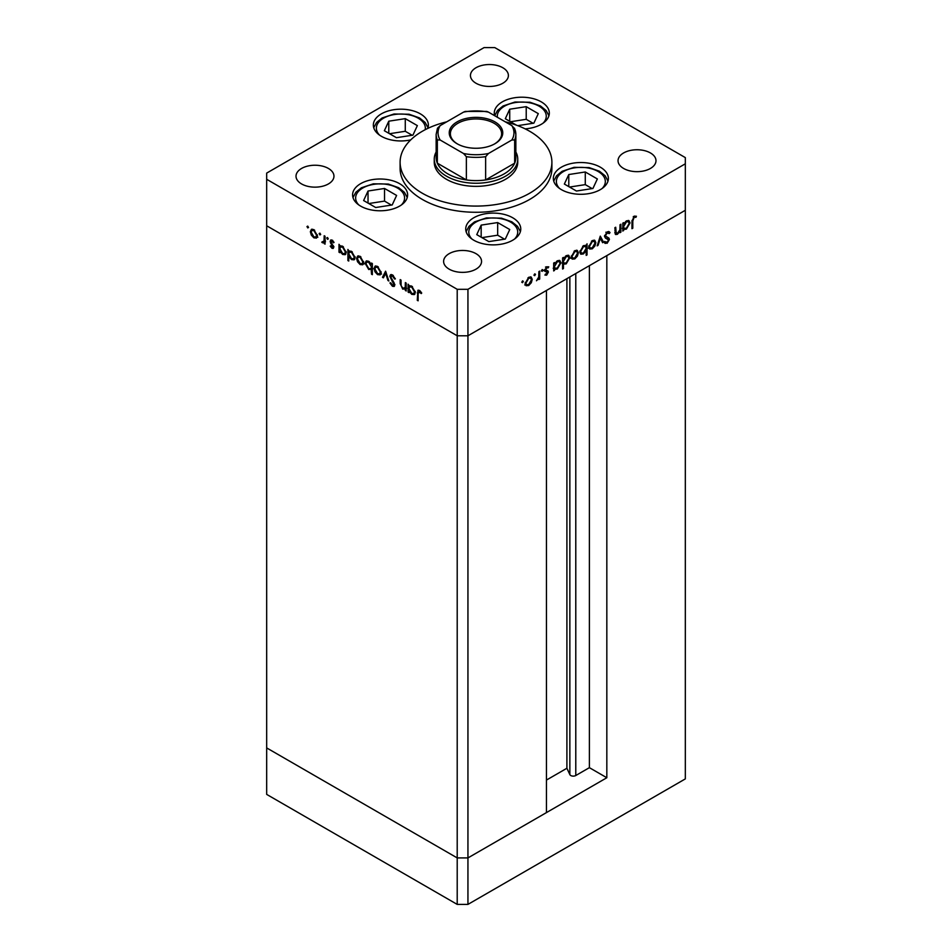 <?xml version="1.0" encoding="UTF-8"?>
<svg xmlns="http://www.w3.org/2000/svg" width="952" height="952" viewBox="0 0 952 952"><rect width="100%" height="100%" fill="white"/><g stroke="black" fill="none" stroke-linecap="round" stroke-linejoin="round"><path stroke-width="1.43" d="M606.829 777.736L467.944 857.919L457.21 857.919L266.679 747.915L266.679 225.779L457.21 335.782L266.679 225.779L266.679 179.297L457.21 289.301L467.944 289.301L467.944 335.782L457.21 335.782L467.944 335.782L467.944 857.919L546.448 812.603L546.448 290.467L467.944 335.782L685.321 210.285L606.829 255.6L606.829 777.736L589.383 767.669L575.782 775.523A3.546 2.047 180 0 1 570.772 775.523A3.546 2.047 180 0 1 569.855 774.607L566.904 768.252L546.448 780.069M467.944 289.301L685.321 163.803L685.321 778.903L467.944 904.4L457.21 904.4L266.679 794.396L266.679 747.915L457.21 857.919L457.21 904.4M457.21 289.301L457.21 857.919L467.944 857.919L467.944 904.4M566.904 768.252L566.904 278.65M589.383 767.669L589.383 265.667M434.255 159.151L434.255 162.256A41.745 24.098 0 0 0 446.476 179.297A41.745 24.098 0 0 0 491.982 184.521A41.745 24.098 0 0 0 517.745 162.256L517.745 159.151A41.745 24.098 180 0 1 491.982 181.415A41.745 24.098 180 0 1 446.476 176.191A41.745 24.098 180 0 1 434.255 159.151A41.745 24.098 180 0 1 436.147 151.975M446.75 121.82A75.898 43.828 0 0 0 400.102 162.256A75.898 43.828 0 0 0 422.331 193.244A75.898 43.828 0 0 0 505.048 202.74A75.898 43.828 0 0 0 551.898 162.256A75.898 43.828 0 0 0 529.669 131.269A75.898 43.828 0 0 0 505.25 121.82M400.102 162.256L400.102 168.445A75.898 43.828 0 0 0 422.331 199.432A75.898 43.828 0 0 0 505.048 208.94A75.898 43.828 0 0 0 551.898 168.445L551.898 162.256M600.307 167.171A27.513 15.886 0 0 0 570.331 163.732A27.513 15.886 0 0 0 553.338 178.405A27.513 15.886 0 0 0 561.394 189.638A27.513 15.886 0 0 0 591.382 193.089A27.513 15.886 0 0 0 608.376 178.405A27.513 15.886 0 0 0 600.307 167.171M512.7 217.758A27.513 15.886 0 0 0 482.723 214.307A27.513 15.886 0 0 0 465.73 228.992A27.513 15.886 0 0 0 473.787 240.225A27.513 15.886 0 0 0 503.775 243.664A27.513 15.886 0 0 0 520.768 228.992A27.513 15.886 0 0 0 512.7 217.758M399.566 183.653A27.513 15.886 0 0 0 369.578 180.214A27.513 15.886 0 0 0 352.597 194.886A27.513 15.886 0 0 0 360.653 206.12A27.513 15.886 0 0 0 390.641 209.571A27.513 15.886 0 0 0 407.623 194.886A27.513 15.886 0 0 0 399.566 183.653M427.757 128.425A27.513 15.886 0 0 0 428.376 125.069A27.513 15.886 0 0 0 420.32 113.835A27.513 15.886 0 0 0 390.332 110.396A27.513 15.886 0 0 0 373.351 125.069A27.513 15.886 0 0 0 381.407 136.303A27.513 15.886 0 0 0 410.717 139.896M525.147 128.853A27.513 15.886 0 0 0 549.316 113.086A27.513 15.886 0 0 0 541.248 101.852A27.513 15.886 0 0 0 511.272 98.413A27.513 15.886 0 0 0 494.278 113.086A27.513 15.886 0 0 0 494.659 115.692M301.57 183.938A18.98 10.96 180 0 1 296.012 176.191A18.98 10.96 180 0 1 307.722 166.076A18.98 10.96 180 0 1 328.404 168.445A18.98 10.96 180 0 1 333.962 176.191A18.98 10.96 180 0 1 322.252 186.318A18.98 10.96 180 0 1 301.57 183.938M623.596 168.445A18.98 10.96 180 0 1 618.038 160.698A18.98 10.96 180 0 1 629.748 150.583A18.98 10.96 180 0 1 650.43 152.951A18.98 10.96 180 0 1 655.987 160.698A18.98 10.96 180 0 1 644.278 170.825A18.98 10.96 180 0 1 623.596 168.445M476 253.66A18.98 10.96 0 0 0 455.318 251.292A18.98 10.96 0 0 0 443.608 261.407A18.98 10.96 0 0 0 449.165 269.154A18.98 10.96 0 0 0 469.848 271.534A18.98 10.96 0 0 0 481.557 261.407A18.98 10.96 0 0 0 476 253.66M502.834 67.747A18.98 10.96 0 0 0 482.152 65.367A18.98 10.96 0 0 0 470.443 75.494A18.98 10.96 0 0 0 476 83.24A18.98 10.96 0 0 0 496.682 85.609A18.98 10.96 0 0 0 508.392 75.494A18.98 10.96 0 0 0 502.834 67.747M685.321 163.803L685.321 157.604L494.79 47.6L484.056 47.6L266.679 173.097L266.679 179.297M406.195 288.599L402.744 289.146L400.173 283.648L400.173 279.602L401.018 280.09L401.113 285.683L402.886 288.266L405.219 287.516L405.35 282.589L406.195 283.077L406.195 291.003L404.957 289.384M406.195 287.433L404.6 288.397L406.195 286.957M389.82 276.282L390.57 274.688L392.498 274.902L395.354 278.912L394.556 279.007L392.498 276.009L390.653 276.782L394.223 283.113L394.14 286.469L392.438 286.266L389.939 282.982L390.701 282.756L392.533 285.207L393.914 284.624L389.82 276.282L391.355 274.509M392.629 274.973L390.653 276.782M392.533 285.207L394.64 284.208M385.596 271.189L388.856 280.995L387.94 280.471L385.667 273.379L383.382 277.841L382.466 277.306L385.596 271.189M380.205 274.83L377.587 274.628L374.981 271.82L374.041 268.464L375.112 266.132L377.587 266.429L381.145 272.558L380.05 274.926M362.748 264.751L360.13 264.549L357.524 261.74L356.583 258.385L357.654 256.052L360.13 256.35L363.688 262.478L362.593 264.846M340.388 245.83L342.649 246.259L346.23 252.447L345.207 254.696L342.625 254.446L339.84 251.233L339.84 252.696L338.995 252.209L338.995 244.283L340.126 245.949M307.746 226.112L308.531 227.469L307.746 227.921L306.972 226.564L307.746 226.112M308.531 227.469L307.746 227.921L308.531 227.469M316.504 238.048L313.886 237.857L311.28 235.049L310.34 231.681L311.411 229.349L313.886 229.646L317.444 235.787L316.35 238.143M319.92 233.133L320.693 234.489L319.92 234.942L319.134 233.585L319.92 233.133M320.693 234.489L319.92 234.942L320.693 234.489M325.037 242.01L322.514 242.831L321.776 242.141L324.037 241.035L324.192 235.739L325.037 236.227L325.037 244.152L324.192 242.498L323.728 242.915M322.668 241.951L325.037 240.463M327.5 237.512L328.285 238.869L327.5 239.321L326.714 237.964L327.5 237.512M328.285 238.869L327.5 239.321L328.285 238.869M333.7 247.211L333.176 248.436L331.962 248.293L330.213 246.151L330.784 245.806L331.962 247.318L332.855 246.77L330.403 242.7L330.665 239.999L332.105 240.166L334.057 242.367L333.509 242.784L332.141 241.165L330.927 241.737L333.7 247.211M331.962 247.318L333.581 246.354M332.867 240.749L330.927 241.737M349.301 250.983L351.562 251.399L355.132 257.587L354.108 259.837L351.526 259.587L348.753 256.314L348.753 261.038L347.908 260.562L347.908 249.436L349.039 251.102M372.351 269.059L368.71 269.511L365.128 263.323L366.151 261.062L368.733 261.324L371.518 264.525L371.518 263.061L372.351 263.549L372.351 274.664L371.518 274.188L371.209 269.761M409.503 285.743L411.764 286.159L415.346 292.347L414.322 294.596L411.74 294.346L408.967 291.145L408.967 292.609L408.122 292.121L408.122 284.196L409.253 285.862M420.248 291.062L418.118 293.597L418.118 300.808L417.273 300.32L417.916 290.253L419.463 290.467L421.724 293.026L421.224 293.573L418.547 291.467L419.892 290.693M614.861 232.169L617.574 233.252L619.907 229.801L620.038 224.731L620.882 224.244L620.882 232.169L620.038 232.657L620.038 231.229L617.42 234.311L615.635 234.513L614.861 227.718L615.706 227.23L616.253 233.466L614.885 232.669M609.244 233.609L607.186 232.99L605.341 235.882L608.911 238.095L609.435 239.44L607.126 243.307L604.627 242.915L605.389 241.808L607.221 242.141L608.602 239.975L605.46 238.107L604.508 236.358L607.186 231.871L609.173 231.681L610.042 232.597L609.244 233.609L607.221 232.145M605.686 236.762L604.508 236.12L605.686 236.762M605.282 243.45L604.627 242.915M605.389 241.808L604.615 241.463M608.602 239.975L606.71 238.583M600.284 236.132L603.544 242.189L602.628 242.712L600.343 238.25L598.07 245.342L597.154 245.866L600.284 236.132M595.833 242.653L594.893 245.997L592.275 248.829L589.669 249.019L588.729 246.746L592.275 240.618L594.762 240.32L595.833 242.653L594.786 242.046M578.376 252.732L577.436 256.088L574.818 258.908L572.212 259.111L571.271 256.826L574.818 250.697L577.305 250.4L578.376 252.732L577.328 252.125M553.683 268.524L554.528 269.011L553.683 270.963L553.683 263.038L554.528 262.55L554.528 263.918L557.337 260.8L559.871 260.539L560.907 262.847L557.301 269.011L554.933 269.321M522.553 280.876L523.338 281.328L522.553 282.685L521.779 282.232L522.553 280.876L523.338 281.328L522.553 280.876M522.553 282.685L521.779 282.232L522.553 282.685M532.251 279.352L531.311 282.708L528.693 285.529L526.087 285.731L525.147 283.458L528.693 277.329L531.18 277.02L532.251 279.352L531.204 278.746M534.715 273.855L535.5 274.307L534.715 275.663L533.941 275.211L534.715 273.855L535.5 274.307L534.715 273.855M534.715 275.663L533.941 275.211L534.715 275.663M538.88 271.594L539.713 271.106L539.713 279.031L538.88 279.519L538.88 278.353L536.464 280.769L538.725 277.056L538.88 271.594M542.188 269.535L542.973 269.987L542.188 271.344L541.402 270.892L542.188 269.535L542.973 269.987L542.188 269.535M542.188 271.344L541.402 270.892L542.188 271.344M548.185 267.881L546.829 267.833L545.615 269.809L548.078 271.046L548.388 272.082L546.65 275.164L544.901 275.057L547.543 272.605L545.091 271.38L544.77 270.332L546.781 266.881L548.745 266.822L548.185 267.881L546.698 267.012L547.924 267.726M545.472 274.045L546.65 274.188M547.317 272.022L545.091 271.38M544.818 269.832L547.567 270.749M562.596 263.311L563.441 263.799L563.441 268.535L562.596 269.023L562.596 257.897L563.441 257.409L563.441 258.777L566.238 255.648L568.784 255.398L569.82 257.706L566.214 263.871L563.87 264.132M585.385 245.259L586.194 245.735L587.039 243.783L587.039 254.91L586.194 255.398L586.194 250.757L583.397 253.946L580.851 254.208L579.816 251.899L583.421 245.735L585.813 245.438M622.81 228.623L623.643 229.111L622.81 231.062L622.81 223.137L623.643 222.649L623.643 224.017L626.452 220.888L628.986 220.638L630.034 222.946L626.428 229.111L624.048 229.42M634.103 217.449L632.794 220.995L632.794 228.206L631.961 228.694L631.961 221.376L634.151 216.306L636.412 216.247L635.912 217.377L633.282 216.973M530.704 282.363L531.311 282.708M527.646 284.922L528.693 285.529M527.348 284.755L524.742 284.957M530.442 276.806L530.907 278.293M525.23 282.518L526.789 284.731L528.705 284.553L531.406 279.84L530.621 278.079L528.979 277.175M525.159 283.732L526.789 284.731M527.932 277.853L528.705 278.305L525.992 282.97M530.621 278.079L528.705 278.305M538.88 278.543L539.713 279.031M545.639 274.164L546.65 275.164M545.972 271.249L547.091 271.903M546.329 271.772L543.759 270.606M547.031 266.75L545.484 267.06M546.091 267.405L546.829 267.833M544.913 269.392L545.615 269.809M546.734 270.273L548.388 272.082M553.683 269.987L554.528 270.475M553.683 263.442L554.528 263.918M559.11 260.301L559.562 261.836M559.835 262.228L560.907 262.847M556.301 268.428L557.301 269.011M555.968 268.238L553.183 268.238M553.683 266.013L555.313 268.274L557.301 268.048L560.073 263.323L559.252 261.574L557.563 260.67M553.683 267.286L555.313 268.274M556.539 261.348L557.301 261.788L554.528 266.5M559.252 261.574L557.301 261.788M562.596 268.048L563.441 268.535M562.596 258.289L563.441 258.777M568.023 255.16L568.475 256.683M568.749 257.088L569.82 257.706M565.214 263.287L566.214 263.871M564.881 263.097L562.096 263.026M562.596 260.872L564.215 263.121L566.202 262.907L568.975 258.182L568.165 256.433L566.476 255.529M562.596 262.133L564.215 263.121M565.452 256.195L566.214 256.647L563.441 261.348M568.165 256.433L566.214 256.647M576.829 255.731L577.436 256.088M573.758 258.301L574.818 258.908M573.473 258.135L570.867 258.325M576.567 250.174L577.019 251.673M571.343 255.898L572.914 258.111L574.818 257.933L577.531 253.208L576.745 251.447L575.091 250.554M571.271 257.111L572.914 258.111M574.044 251.221L574.818 251.673L572.104 256.338M576.745 251.447L574.818 251.673M585.694 245.449L585.694 246.687M586.194 254.422L587.039 254.91M582.338 253.339L583.397 253.946M581.827 253.303L580.268 253.672M579.827 252.149L581.47 253.161L583.421 252.97L586.194 248.246L585.432 246.485L583.433 246.699L580.66 251.411L581.47 253.161M585.432 246.485L583.743 245.568M582.66 246.259L583.433 246.699M579.899 250.971L580.66 251.411M594.286 245.652L594.893 245.997M591.216 248.21L592.275 248.829M590.93 248.055L588.324 248.246M594.024 240.094L594.476 241.594M588.812 245.818L590.371 248.032L592.275 247.853L594.988 243.129L594.203 241.368L592.56 240.475M588.741 247.032L590.371 248.032M591.501 241.142L592.275 241.594L589.574 246.259M594.203 241.368L592.275 241.594M599.986 237.084L602.199 241.403L603.544 242.189M599.724 237.893L600.343 238.25M597.439 244.973L598.07 245.342M608.459 231.491L610.042 232.597M608.697 231.824L608.054 232.633M607.912 232.823L605.841 232.217M606.341 232.502L607.186 232.99M604.603 235.465L605.341 235.882M607.578 237.322L609.435 239.44M606.115 242.32L607.126 243.307M605.781 242.534L604.651 242.879M607.257 239.202L606.638 238.155L607.257 239.202M620.038 231.681L620.882 232.169M616.218 233.442L617.42 234.311M616.087 233.526L615.111 233.883M622.81 230.086L623.643 230.574M622.81 223.53L623.643 224.017M628.237 220.4L628.677 221.923M628.951 222.328L630.034 222.946M625.416 228.528L626.428 229.111M625.083 228.337L622.311 228.337M622.81 226.112L624.429 228.361L626.416 228.147L629.189 223.422L628.368 221.673L626.69 220.769M622.81 227.373L624.429 228.361M625.654 221.435L626.416 221.875L623.643 226.588M628.368 221.673L626.416 221.875M631.961 227.718L632.794 228.206M634.829 216.021L635.912 217.377M634.579 216.592L633.377 216.473M633.663 216.639L634.71 217.246M317.849 237.274L315.231 237.084M314.933 237.25L313.886 237.857M311.887 234.692L311.28 235.049M311.387 231.074L310.34 231.681M311.697 230.622L312.149 229.135M313.613 229.503L311.97 230.408L311.185 232.169L313.898 236.881L315.802 237.06L316.599 235.287L313.898 230.622L311.97 230.408M315.802 237.06L317.433 236.072M314.66 230.182L313.898 230.622M317.361 234.846L316.599 235.287M325.037 243.176L324.192 243.664M325.524 241.725L322.514 242.831M323.858 242.058L323.121 241.368M322.43 241.76L321.776 242.141M324.013 241.177L325.382 240.261M333.664 247.687L331.962 248.293M333.26 245.545L332.629 245.913M332.296 244.152L331.641 244.533M331.034 242.344L330.403 242.7M331.748 241.927L331.427 240.523L330.094 241.296M331.427 240.523L331.51 239.916M339.84 251.733L338.995 252.209M340.34 247.175L340.34 245.854M345.778 254.172L344.243 253.815M343.66 253.839L342.625 254.446M342.303 246.068L340.59 246.984L339.84 248.722L342.613 253.458L344.588 253.684L345.386 251.947L342.613 247.211L340.59 246.984M344.588 253.684L346.219 252.673M343.386 246.77L342.613 247.211M346.147 251.506L345.386 251.947M348.753 260.075L347.908 260.562M349.253 252.316L349.253 251.007M354.691 259.313L353.156 258.968M352.573 258.992L351.526 259.587M351.217 251.221L349.503 252.125L348.753 253.863L351.514 258.611L353.501 258.825L354.287 257.088L351.526 252.351L349.503 252.125M353.501 258.825L355.132 257.825M352.3 251.911L351.526 252.351M355.06 256.647L354.287 257.088M364.08 263.978L361.474 263.775M361.177 263.942L360.13 264.549M358.13 261.383L357.524 261.74M357.631 257.778L356.583 258.385M357.928 257.314L358.392 255.826M359.856 256.195L358.214 257.099L357.428 258.861L360.13 263.585L362.046 263.764L362.843 261.99L360.13 257.326L358.214 257.099M362.046 263.764L363.676 262.764M360.903 256.873L360.13 257.326M363.604 261.55L362.843 261.99M372.351 273.7L371.518 274.188M372.851 268.773L370.054 268.738M369.733 268.916L368.71 269.511M366.199 262.704L365.128 263.323M366.484 262.312L366.925 260.812M372.351 264.132L371.518 264.525M372.351 266.548L371.518 267.036L368.745 262.3L366.77 262.074L365.973 263.811L368.733 268.547L370.768 268.773L372.351 267.798M368.448 261.169L366.77 262.074M369.519 261.848L368.745 262.3M370.768 268.773L371.518 267.036M381.55 274.057L378.932 273.855M378.634 274.033L377.587 274.628M375.588 271.475L374.981 271.82M375.088 267.857L374.041 268.464M375.385 267.393L375.85 265.905M377.313 266.286L375.671 267.179L374.886 268.94L377.599 273.664L379.503 273.843L380.3 272.07L377.599 267.405L375.671 267.179M379.503 273.843L381.133 272.843M378.36 266.965L377.599 267.405M381.062 271.629L380.3 272.07M388.571 280.102L387.94 280.471M386.286 273.022L385.667 273.379M383.989 276.639L382.466 277.306M383.811 276.532L386.024 272.212M395.247 278.615L394.556 279.007M393.343 275.521L392.498 276.009M394.64 285.814L392.438 286.266M393.783 285.493L394.925 284.577M393.89 282.518L393.295 282.875M392.652 280.697L392.034 281.066M406.195 290.039L405.35 290.527M406.694 288.313L404.076 288.373M403.743 288.575L402.744 289.146M408.967 291.633L408.122 292.121M409.455 287.076L409.455 285.767M414.893 294.073L413.358 293.728M412.775 293.751L411.74 294.346M411.419 285.981L409.705 286.885L408.967 288.623L411.728 293.371L413.703 293.585L414.501 291.847L411.74 287.111L409.705 286.885M413.703 293.585L415.334 292.585M412.502 286.671L411.74 287.111M415.262 291.407L414.501 291.847M418.118 299.832L417.273 300.32M418.63 291.431L418.773 290.17M420.772 291.633L420.034 292.062M457.079 143.74L457.079 143.74A26.751 15.446 180 0 1 457.079 121.892A26.751 15.446 180 0 1 494.921 121.892A26.751 15.446 180 0 1 494.921 143.74A26.751 15.446 180 0 1 457.079 143.74M494.505 143.966A25.621 14.792 0 0 0 501.621 133.744A25.621 14.792 0 0 0 494.112 123.284A25.621 14.792 0 0 0 466.194 120.083A25.621 14.792 0 0 0 450.379 133.744A25.621 14.792 0 0 0 457.495 143.966M440.145 140.004L437.337 139.932A39.853 23.003 180 0 1 436.147 134.363L436.147 157.604A39.853 23.003 0 0 0 437.337 163.173A39.853 23.003 0 0 0 447.821 173.871A39.853 23.003 0 0 0 466.361 179.928A39.853 23.003 0 0 0 485.639 179.928A39.853 23.003 0 0 0 514.663 163.173A39.853 23.003 0 0 0 515.853 157.604L515.853 134.363A39.853 23.003 180 0 1 514.663 139.932L511.855 140.004A37.949 21.908 0 0 0 511.855 125.628L488.459 112.122A37.949 21.908 0 0 0 463.541 112.122L440.145 125.628A37.949 21.908 0 0 0 440.145 140.004L463.541 153.51A37.949 21.908 0 0 0 488.459 153.51L511.855 140.004M515.853 151.975A41.745 24.098 180 0 1 517.745 159.151M437.337 139.932L437.337 163.173L466.361 179.928L466.361 156.687L463.541 153.51M488.459 153.51L485.639 156.687L485.639 179.928L514.663 163.173L514.663 139.932L514.663 152.034M463.541 112.122L465.266 111.42L486.734 111.42L488.459 112.122M511.855 125.628L514.663 128.794A39.853 23.003 180 0 1 515.853 134.363L514.52 128.211M440.145 125.628L437.48 128.211L436.147 134.363M597.356 178.952L585.278 171.979L568.784 174.537L564.357 184.057L576.436 191.031L592.929 188.472L597.356 178.952M568.784 186.616L568.784 174.537M592.156 188.603L585.278 184.629L569.558 187.056M585.278 184.629L585.278 171.979M509.748 229.539L497.67 222.566L481.177 225.112L476.75 234.632L488.828 241.606L505.322 239.059L509.748 229.539M481.177 237.191L481.177 225.112M504.548 239.178L497.67 235.203L481.95 237.631M497.67 235.203L497.67 222.566M517.745 125.652L533.87 123.153L538.297 113.633L526.218 106.66L509.725 109.218L505.298 118.738L516.424 125.164M509.725 121.285L509.725 109.218M533.096 123.284L526.218 119.309L510.498 121.737M526.218 119.309L526.218 106.66M417.357 125.616L405.278 118.643L388.785 121.19L384.358 130.721L396.437 137.695L412.93 135.136L417.357 125.616M388.785 133.268L388.785 121.19M412.156 135.255L405.278 131.281L389.558 133.72M405.278 131.281L405.278 118.643M396.603 195.434L384.525 188.46L368.031 191.019L363.616 200.539L375.695 207.512L392.188 204.966L396.603 195.434M368.031 203.097L368.031 191.019M391.415 205.085L384.525 201.11L368.805 203.538M384.525 201.11L384.525 188.46M569.855 774.607L569.855 276.949M575.782 775.523L575.782 273.522M614.861 230.479L615.706 230.967M631.973 220.519L632.794 220.995M325.037 237.917L324.192 238.405M401.018 283.172L400.173 283.648M406.195 284.969L405.35 285.457M418.142 292.49L417.273 293.002M485.639 156.687A39.853 23.003 180 0 1 466.361 156.687M602.176 188.448A24.478 14.137 0 0 0 600.2 172.847A24.478 14.137 0 0 0 574.52 167.85A24.478 14.137 0 0 0 559.538 188.448M514.568 239.023A24.478 14.137 0 0 0 512.592 223.422A24.478 14.137 0 0 0 486.912 218.436A24.478 14.137 0 0 0 471.93 239.023M543.116 123.129A24.478 14.137 0 0 0 541.141 107.528A24.478 14.137 0 0 0 515.46 102.53A24.478 14.137 0 0 0 497.384 117.274M425.199 129.698A24.478 14.137 0 0 0 394.521 114.514A24.478 14.137 0 0 0 379.539 135.113M401.435 204.93A24.478 14.137 0 0 0 399.459 189.329A24.478 14.137 0 0 0 373.779 184.343A24.478 14.137 0 0 0 358.785 204.93M547.221 271.951L545.877 271.177M545.913 270.475L544.58 269.702M608.054 238.976L606.71 238.202M323.49 241.975L324.822 241.201M332.569 247.377L333.914 246.604M331.248 241.07L332.593 240.297M607.983 181.059L605.151 175.799L599.462 171.241L589.086 167.576L574.056 167.338L562.144 171.289L556.599 175.763L553.731 181.059M520.375 231.633L517.543 226.374L511.855 221.816L501.478 218.163L486.448 217.913L474.536 221.875L468.991 226.338L466.123 231.633M548.923 115.739L546.091 110.48L540.403 105.922L530.026 102.257L514.996 102.019L503.084 105.969L497.539 110.444L494.671 115.704M427.983 127.723L425.151 122.463L419.475 117.905L409.086 114.24L394.057 113.99L382.157 117.953L376.599 122.415L373.731 127.723M407.242 197.54L404.398 192.28L398.721 187.722L388.333 184.057L373.315 183.819L361.403 187.782L355.846 192.245L352.978 197.54"/></g></svg>
